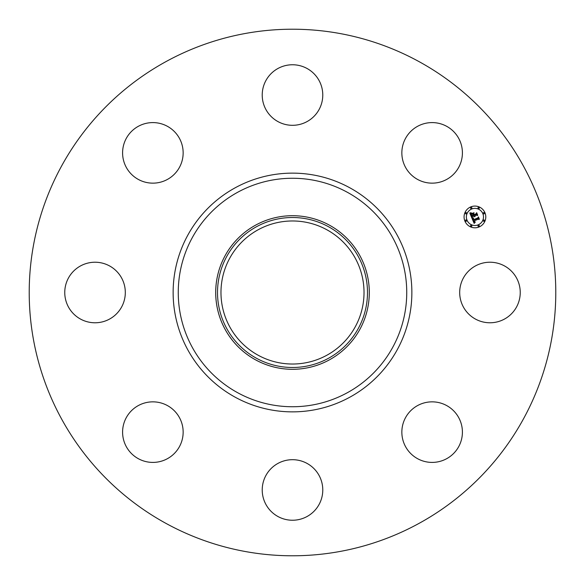 <?xml version="1.0" encoding="UTF-8"?>
<svg xmlns="http://www.w3.org/2000/svg" width="585" height="585" viewBox="0 0 585 585"><rect width="100%" height="100%" fill="white"/><g stroke="black" fill="none" stroke-linecap="round" stroke-linejoin="round"><path stroke-width="0.88" d="M463.393 277.985A30.281 30.281 0 0 1 504.482 265.926A30.281 30.281 0 0 1 516.533 307.015A30.281 30.281 0 0 1 475.451 319.074A30.281 30.281 0 0 1 463.393 277.985M166.272 523.553A263.287 263.287 0 0 1 61.447 166.272A263.287 263.287 0 0 1 418.728 61.447A263.287 263.287 0 0 1 523.553 418.728A263.287 263.287 0 0 1 166.272 523.553M258.212 355.27A71.524 71.524 0 0 1 229.73 258.212A71.524 71.524 0 0 1 326.788 229.73A71.524 71.524 0 0 1 355.27 326.788A71.524 71.524 0 0 1 258.212 355.27M256.552 226.695A74.982 74.982 0 0 0 226.695 328.448A74.982 74.982 0 0 0 328.448 358.305A74.982 74.982 0 0 0 358.305 256.552A74.982 74.982 0 0 0 256.552 226.695M329.318 359.892A76.789 76.789 0 0 1 225.108 255.682A76.789 76.789 0 0 1 329.318 225.108A76.789 76.789 0 0 1 359.892 329.318A76.789 76.789 0 0 1 215.711 292.5A76.789 76.789 0 0 1 329.318 225.108A76.789 76.789 0 0 1 329.318 359.892M161.394 181.928A30.281 30.281 0 0 1 123.815 161.394A30.281 30.281 0 0 1 144.349 123.815A30.281 30.281 0 0 1 181.928 144.349A30.281 30.281 0 0 1 161.394 181.928M307.015 463.393A30.281 30.281 0 0 1 319.074 504.482A30.281 30.281 0 0 1 277.985 516.533A30.281 30.281 0 0 1 265.926 475.451A30.281 30.281 0 0 1 307.015 463.393M277.985 121.607A30.281 30.281 0 0 1 265.926 80.518A30.281 30.281 0 0 1 307.015 68.467A30.281 30.281 0 0 1 319.074 109.549A30.281 30.281 0 0 1 277.985 121.607M181.928 423.606A30.281 30.281 0 0 1 161.394 461.185A30.281 30.281 0 0 1 123.815 440.651A30.281 30.281 0 0 1 144.349 403.072A30.281 30.281 0 0 1 181.928 423.606M403.072 161.394A30.281 30.281 0 0 1 423.606 123.815A30.281 30.281 0 0 1 461.185 144.349A30.281 30.281 0 0 1 440.651 181.928A30.281 30.281 0 0 1 403.072 161.394M121.607 307.015A30.281 30.281 0 0 1 80.518 319.074A30.281 30.281 0 0 1 68.467 277.985A30.281 30.281 0 0 1 109.549 265.926A30.281 30.281 0 0 1 121.607 307.015M423.606 403.072A30.281 30.281 0 0 1 461.185 423.606A30.281 30.281 0 0 1 440.651 461.185A30.281 30.281 0 0 1 403.072 440.651A30.281 30.281 0 0 1 423.606 403.072M479.093 226.965A10.859 10.859 0 0 1 464.899 221.086A10.859 10.859 0 0 1 470.779 206.9A10.859 10.859 0 0 1 484.965 212.779A10.859 10.859 0 0 1 479.093 226.965M471.656 209.028A8.556 8.556 0 0 1 482.837 213.657A8.556 8.556 0 0 1 478.208 224.837A8.556 8.556 0 0 1 467.027 220.209A8.556 8.556 0 0 1 471.656 209.028M471.934 218.176L473.521 218.256L472.914 219.134L473.228 220.187L478.003 218.271L478.267 217.554L479.093 219.558L478.325 219.156L473.967 220.962L475.195 221.956L473.638 221.101L474.223 222.176L475.247 222.212L474.15 223.411L471.934 218.176M472.095 217.781L473.645 218.022L472.095 217.781M473.265 218.673L473.455 219.733L477.872 217.912L478.406 216.874L479.334 219.112L478.384 217.167L477.96 218.03L473.389 219.923L473.265 218.673M471.766 217.774L469.879 213.218L471.495 213.393L470.947 214.439L471.517 216.15L473.572 215.302L471.649 215.785L471.342 213.774L471.722 215.624L473.419 214.922L472.11 213.869L473.945 213.108L473.521 214.147L473.938 215.148L476.146 214.234L476.49 213.437L477.382 215.587L476.512 215.112L474.625 215.894L475.071 216.501L474.303 216.026L474.918 216.786L473.938 216.179L472.088 216.947L471.766 217.774M470.011 212.772L471.678 213.006L470.011 212.772M472.132 213.481L474.025 212.699L472.132 213.481M473.777 213.722L474.15 214.622L476.029 213.839L476.665 212.677L477.718 215.214L476.651 212.969L476.124 213.927L474.077 214.775L473.777 213.722M465.711 220.04A0.658 0.658 0 0 1 466.574 220.399A0.658 0.658 0 0 1 466.216 221.254A0.658 0.658 0 0 1 465.353 220.903A0.658 0.658 0 0 1 465.711 220.04M470.969 207.353A0.658 0.658 0 0 1 471.824 207.712A0.658 0.658 0 0 1 471.473 208.574A0.658 0.658 0 0 1 470.611 208.216A0.658 0.658 0 0 1 470.969 207.353M465.711 212.611A0.658 0.658 0 0 1 466.574 212.969A0.658 0.658 0 0 1 466.216 213.825A0.658 0.658 0 0 1 465.353 213.466A0.658 0.658 0 0 1 465.711 212.611M483.649 212.611A0.658 0.658 0 0 1 484.512 212.969A0.658 0.658 0 0 1 484.153 213.825A0.658 0.658 0 0 1 483.298 213.466A0.658 0.658 0 0 1 483.649 212.611M478.398 207.353A0.658 0.658 0 0 1 479.254 207.712A0.658 0.658 0 0 1 478.903 208.574A0.658 0.658 0 0 1 478.04 208.216A0.658 0.658 0 0 1 478.398 207.353M478.903 226.512A0.658 0.658 0 0 1 478.04 226.154A0.658 0.658 0 0 1 478.398 225.298A0.658 0.658 0 0 1 479.254 225.649A0.658 0.658 0 0 1 478.903 226.512M471.473 226.512A0.658 0.658 0 0 1 470.611 226.154A0.658 0.658 0 0 1 470.969 225.298A0.658 0.658 0 0 1 471.824 225.649A0.658 0.658 0 0 1 471.473 226.512M484.153 221.254A0.658 0.658 0 0 1 483.298 220.903A0.658 0.658 0 0 1 483.649 220.04A0.658 0.658 0 0 1 484.512 220.399A0.658 0.658 0 0 1 484.153 221.254M347.271 192.246A114.236 114.236 0 0 1 392.754 347.271A114.236 114.236 0 0 1 237.729 392.754A114.236 114.236 0 0 1 192.246 237.729A114.236 114.236 0 0 1 347.271 192.246M349.728 187.748A119.362 119.362 0 0 1 397.252 349.728A119.362 119.362 0 0 1 235.272 397.252A119.362 119.362 0 0 1 187.748 235.272A119.362 119.362 0 0 1 349.728 187.748"/></g></svg>
